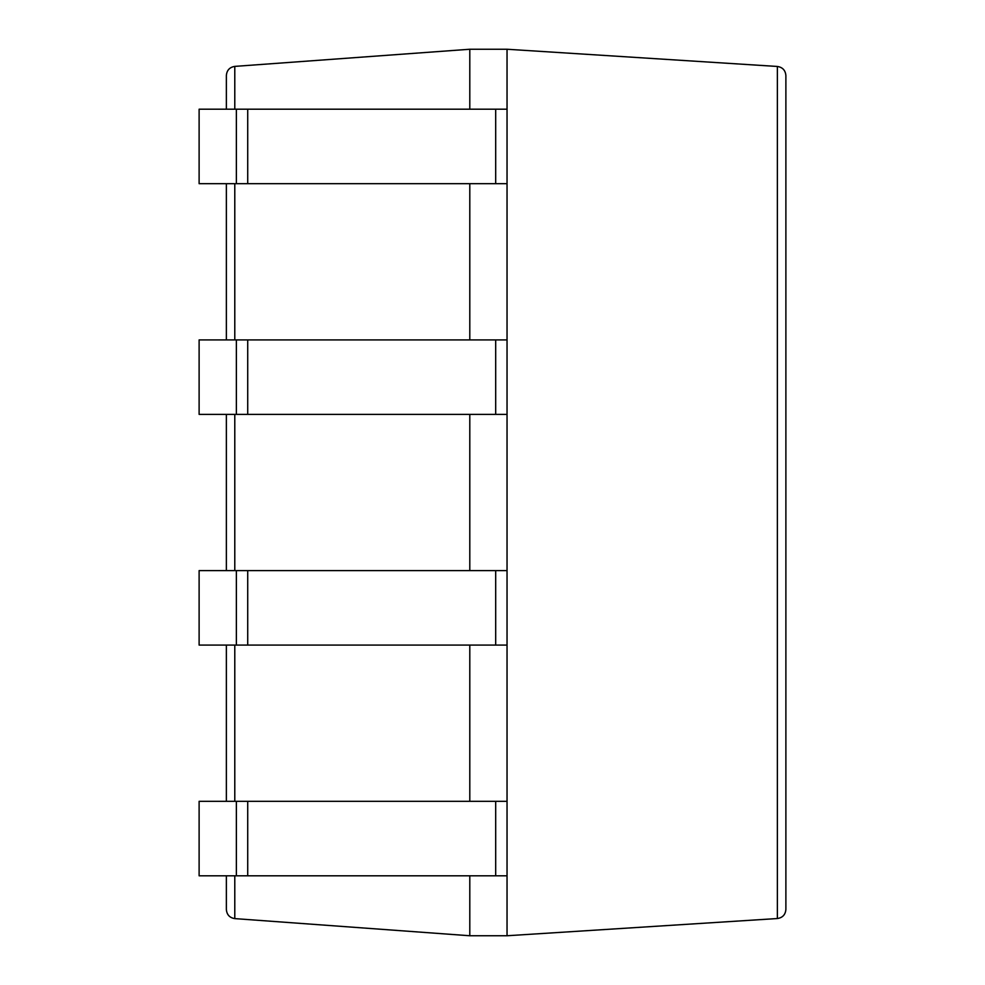 <?xml version="1.0" encoding="UTF-8"?>
<svg xmlns="http://www.w3.org/2000/svg" width="985" height="985" viewBox="0 0 985 985"><rect width="100%" height="100%" fill="white"/><g stroke="black" fill="none" stroke-linecap="round" stroke-linejoin="round"><path stroke-width="1.48" d="M236.363 109.2L236.363 183.678L199.118 183.678L199.118 109.2L507.041 109.2L507.041 49.25L469.796 49.25L234.787 66.389C229.64 67.226 226.833 70.255 226.365 75.451L226.365 109.2M469.796 875.8L469.796 935.75L234.787 918.611C229.64 917.774 226.833 914.745 226.365 909.549L226.365 875.8M469.796 49.25L469.796 109.2M469.796 183.678L469.796 339.911M469.796 414.389L469.796 570.611M469.796 645.089L469.796 801.322M226.365 183.678L226.365 339.911M226.365 414.389L226.365 570.611M226.365 645.089L226.365 801.322M469.796 935.75L507.041 935.75L777.374 918.537C782.57 917.737 785.414 914.708 785.882 909.475L785.882 75.525C785.414 70.292 782.57 67.263 777.374 66.463L777.374 918.537M236.363 183.678L507.041 183.678L507.041 935.75M507.041 49.25L777.374 66.463M236.363 875.8L199.118 875.8L199.118 801.322L236.363 801.322L236.363 875.8L507.041 875.8M236.363 801.322L507.041 801.322M236.363 645.089L199.118 645.089L199.118 570.611L236.363 570.611L236.363 645.089L507.041 645.089M236.363 570.611L507.041 570.611M236.363 414.389L199.118 414.389L199.118 339.911L236.363 339.911L236.363 414.389L507.041 414.389M236.363 339.911L507.041 339.911M507.041 109.2L507.041 183.678M234.787 66.389L234.787 109.2M234.787 183.678L234.787 339.911M234.787 414.389L234.787 570.611M234.787 645.089L234.787 801.322M234.787 875.8L234.787 918.611M247.715 801.322L247.715 875.8M495.689 801.322L495.689 875.8M247.715 570.611L247.715 645.089M495.689 570.611L495.689 645.089M247.715 339.911L247.715 414.389M495.689 339.911L495.689 414.389M247.715 109.2L247.715 183.678M495.689 109.2L495.689 183.678"/></g></svg>
